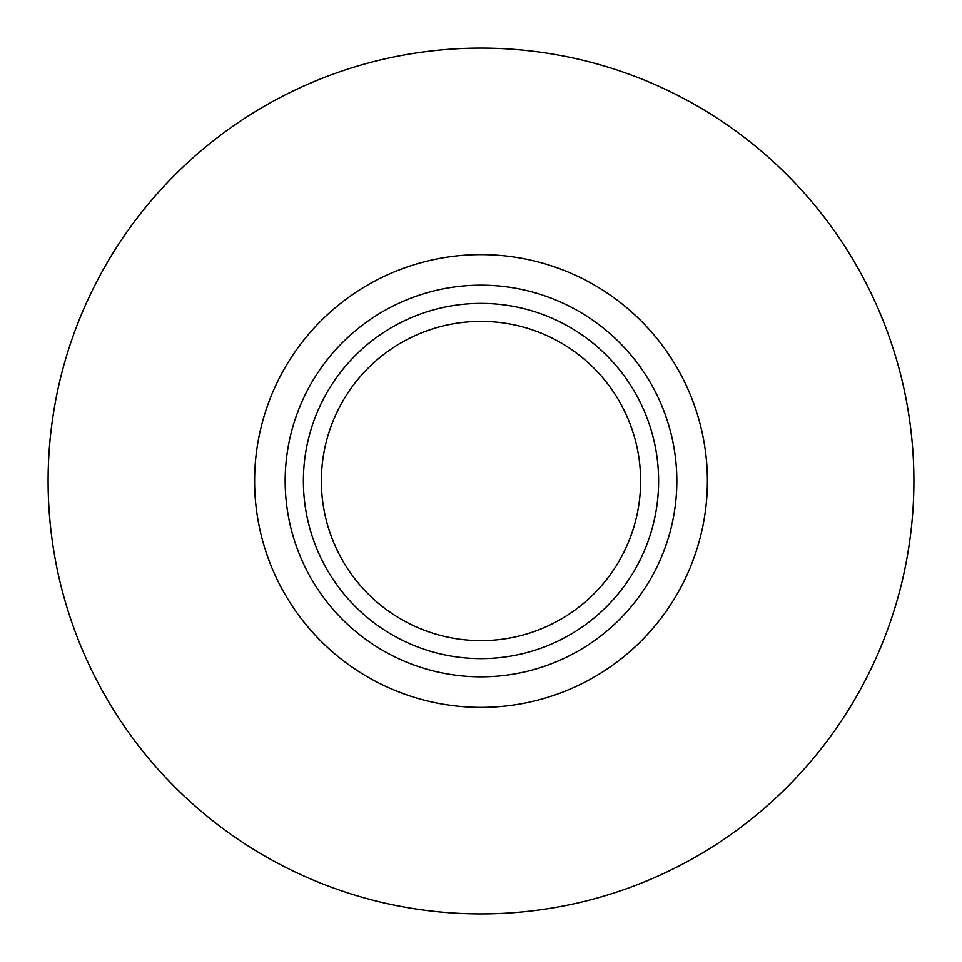 <?xml version="1.0" encoding="UTF-8"?>
<svg xmlns="http://www.w3.org/2000/svg" width="962" height="962" viewBox="0 0 962 962"><rect width="100%" height="100%" fill="white"/><g stroke="black" fill="none" stroke-linecap="round" stroke-linejoin="round"><path stroke-width="1.44" d="M676.839 481A195.839 195.839 0 0 0 481 285.161A195.839 195.839 0 0 0 285.161 481M913.9 481A432.9 432.9 0 0 1 481 913.9A432.9 432.9 0 0 1 48.1 481A432.9 432.9 0 0 1 481 48.1A432.9 432.9 0 0 1 913.9 481M487.698 285.281A195.839 195.839 0 0 1 676.719 487.698A195.839 195.839 0 0 1 474.302 676.731A195.839 195.839 0 0 1 285.281 474.314A195.839 195.839 0 0 1 487.698 285.281M481 707.395A226.395 226.395 0 0 0 707.395 481A226.395 226.395 0 0 0 481 254.605A226.395 226.395 0 0 0 254.605 481A226.395 226.395 0 0 0 481 707.395M486.459 321.476A159.62 159.62 0 0 1 640.536 486.459A159.62 159.62 0 0 1 475.541 640.536A159.62 159.62 0 0 1 321.464 475.553A159.62 159.62 0 0 1 486.459 321.476M487.073 303.499A177.609 177.609 0 0 1 658.513 487.073A177.609 177.609 0 0 1 474.927 658.513A177.609 177.609 0 0 1 303.487 474.939A177.609 177.609 0 0 1 487.073 303.499"/></g></svg>

